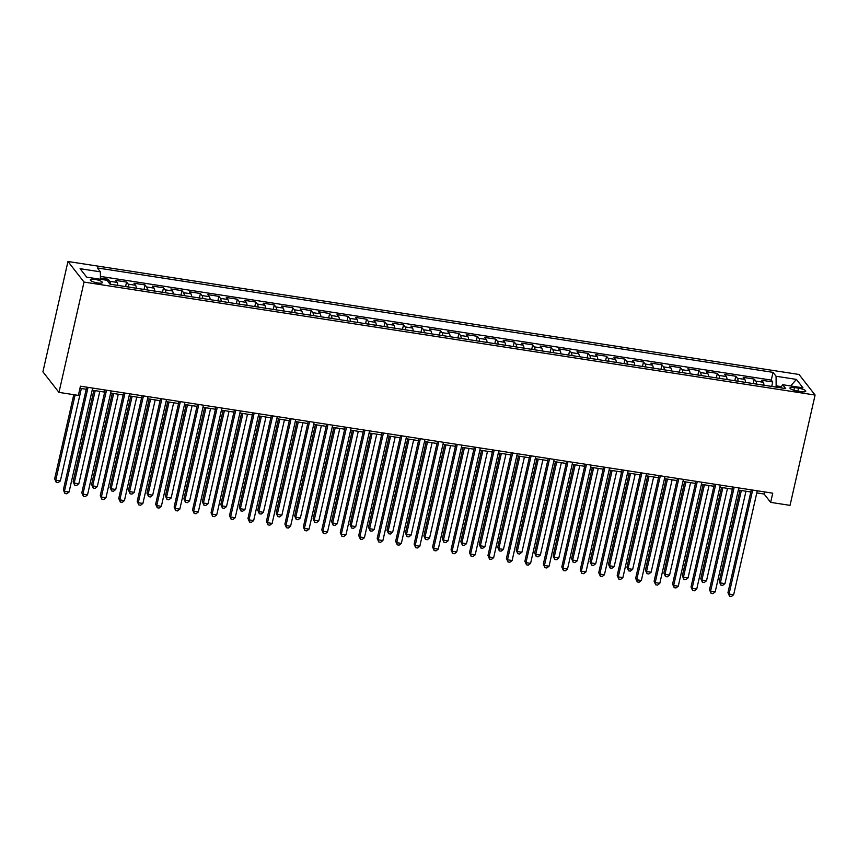 <?xml version="1.0" encoding="UTF-8"?>
<svg xmlns="http://www.w3.org/2000/svg" width="858" height="858" viewBox="0 0 858 858"><rect width="100%" height="100%" fill="white"/><g stroke="black" fill="none" stroke-linecap="round" stroke-linejoin="round"><path stroke-width="1.29" d="M97.715 282.958A6.21 1.491 12.8 0 0 102.392 282.55A6.21 1.491 12.8 0 0 94.938 279.397A6.21 1.491 12.8 0 0 90.272 279.805A6.21 1.491 12.8 0 0 97.715 282.958M84.03 282.067L58.966 392.385L42.9 371.814L67.964 261.497L799.034 374.474L815.1 395.045L84.03 282.067L67.964 261.497M763.963 385.231A7.765 2.124 -81.2 0 0 763.245 382.26L761.657 380.233L772.736 381.949L771.717 386.432M756.574 384.094A7.765 2.124 -81.2 0 0 755.855 381.124L754.268 379.097L753.249 383.58M754.268 379.097L743.2 377.381L744.776 379.408A7.765 2.124 -81.2 0 1 745.495 382.378M727.037 379.526A7.765 2.124 -81.2 0 0 726.318 376.555L724.731 374.528L735.81 376.244L734.791 380.727M708.579 376.673A7.765 2.124 -81.2 0 0 707.861 373.702L706.273 371.675L717.352 373.391L716.333 377.874M690.111 373.82A7.765 2.124 -81.2 0 0 689.392 370.849L687.816 368.822L698.884 370.538L697.865 375.021M671.653 370.967A7.765 2.124 -81.2 0 0 670.935 367.996L669.347 365.969L680.426 367.685L679.407 372.168M653.195 368.114A7.765 2.124 -81.2 0 0 652.477 365.143L650.89 363.116L661.968 364.832L660.95 369.315M634.727 365.261A7.765 2.124 -81.2 0 0 634.008 362.291L632.432 360.263L643.5 361.979L642.481 366.463M616.269 362.408A7.765 2.124 -81.2 0 0 615.551 359.438L613.963 357.411L625.042 359.127L624.023 363.61M597.812 359.556A7.765 2.124 -81.2 0 0 597.093 356.585L595.506 354.558L606.585 356.274L605.566 360.757M579.343 356.703A7.765 2.124 -81.2 0 0 578.624 353.732L577.048 351.705L588.116 353.421L587.097 357.904M560.885 353.85A7.765 2.124 -81.2 0 0 560.167 350.879L558.579 348.852L569.658 350.568L568.639 355.051M542.428 350.997A7.765 2.124 -81.2 0 0 541.709 348.026L540.122 345.999L551.201 347.715L550.182 352.198M523.959 348.144A7.765 2.124 -81.2 0 0 523.241 345.173L521.664 343.146L532.732 344.862L531.713 349.345M505.501 345.291A7.765 2.124 -81.2 0 0 504.783 342.321L503.196 340.294L514.274 342.01L513.256 346.493M487.044 342.439A7.765 2.124 -81.2 0 0 486.325 339.468L484.738 337.441L495.817 339.157L494.798 343.64M468.575 339.586A7.765 2.124 -81.2 0 0 467.857 336.615L466.28 334.588L477.348 336.304L476.329 340.787M450.118 336.733A7.765 2.124 -81.2 0 0 449.399 333.762L447.812 331.735L458.891 333.451L457.872 337.934M431.66 333.88A7.765 2.124 -81.2 0 0 430.941 330.909L429.354 328.882L440.433 330.598L439.414 335.081M413.191 331.027A7.765 2.124 -81.2 0 0 412.473 328.056L410.896 326.029L421.964 327.745L420.946 332.228M394.734 328.174A7.765 2.124 -81.2 0 0 394.015 325.203L392.428 323.176L403.507 324.892L402.488 329.375M376.276 325.321A7.765 2.124 -81.2 0 0 375.557 322.351L373.97 320.324L385.049 322.04L384.03 326.523M357.807 322.469A7.765 2.124 -81.2 0 0 357.089 319.498L355.512 317.471L366.581 319.187L365.562 323.67M339.35 319.616A7.765 2.124 -81.2 0 0 338.631 316.645L337.044 314.618L348.123 316.334L347.104 320.817M320.892 316.763A7.765 2.124 -81.2 0 0 320.173 313.792L318.586 311.765L329.665 313.481L328.646 317.964M302.424 313.91A7.765 2.124 -81.2 0 0 301.705 310.939L300.128 308.912L311.197 310.628L310.178 315.111M283.966 311.057A7.765 2.124 -81.2 0 0 283.247 308.086L281.66 306.059L292.739 307.775L291.72 312.258M265.508 308.204A7.765 2.124 -81.2 0 0 264.79 305.234L263.202 303.206L274.281 304.922L273.262 309.406M247.04 305.351A7.765 2.124 -81.2 0 0 246.321 302.381L244.744 300.354L255.813 302.059L254.794 306.553M228.582 302.499A7.765 2.124 -81.2 0 0 227.863 299.528L226.276 297.501L237.355 299.206L236.336 303.7M210.124 299.646A7.765 2.124 -81.2 0 0 209.406 296.675L207.818 294.648L218.897 296.353L217.878 300.847M191.656 296.793A7.765 2.124 -81.2 0 0 190.937 293.822L189.361 291.795L200.429 293.5L199.41 297.994M173.198 293.94A7.765 2.124 -81.2 0 0 172.479 290.969L170.892 288.942L181.971 290.647L180.952 295.141M154.74 291.087A7.765 2.124 -81.2 0 0 154.022 288.116L152.434 286.089L163.513 287.795L162.494 292.288M136.272 288.234A7.765 2.124 -81.2 0 0 135.553 285.264L133.977 283.237L145.045 284.942L144.026 289.425M117.814 285.382A7.765 2.124 -81.2 0 0 117.096 282.411L115.508 280.384L126.587 282.089L125.568 286.572M756.799 492.9L764.135 494.036L770.656 502.37L772.736 493.178L80.438 386.186L78.357 395.388L58.966 392.385M798.541 388.181L794.476 387.559A6.017 1.437 12.8 0 0 789.95 387.945A6.017 1.437 12.8 0 0 797.168 391.001L801.233 391.634A6.017 1.437 12.8 0 0 805.759 391.237A6.017 1.437 12.8 0 0 798.541 388.181L797.876 391.109M781.391 386.647L776.136 385.832L776.072 376.254L773.037 372.361L97.351 267.943L100.386 271.836L80.084 268.693L86.679 277.145L106.993 280.287L110.028 284.18L785.714 388.599L782.678 384.706L780.608 387.805M776.072 376.254L796.385 379.397L802.981 387.837L782.678 384.706M772.736 381.949L771.278 380.083L100.418 276.415M110.435 284.234A7.765 2.124 98.8 0 0 109.717 281.274L108.129 279.236L100.429 278.056M126.587 282.089L128.174 284.127A7.765 2.124 98.8 0 1 128.893 287.087M145.045 284.942L146.632 286.98A7.765 2.124 98.8 0 1 147.351 289.94M163.513 287.795L165.101 289.832A7.765 2.124 98.8 0 1 165.819 292.793M181.971 290.647L183.558 292.685A7.765 2.124 98.8 0 1 184.277 295.645M200.429 293.5L202.016 295.538A7.765 2.124 98.8 0 1 202.735 298.498M218.897 296.353L220.485 298.391A7.765 2.124 98.8 0 1 221.192 301.351M237.355 299.206L238.942 301.244A7.765 2.124 98.8 0 1 239.661 304.204M255.813 302.059L257.4 304.097A7.765 2.124 98.8 0 1 258.119 307.057M274.281 304.922L275.868 306.95A7.765 2.124 98.8 0 1 276.576 309.91M292.739 307.775L294.326 309.802A7.765 2.124 98.8 0 1 295.045 312.762M311.197 310.628L312.784 312.655A7.765 2.124 98.8 0 1 313.502 315.615M329.665 313.481L331.252 315.508A7.765 2.124 98.8 0 1 331.96 318.468M348.123 316.334L349.71 318.361A7.765 2.124 98.8 0 1 350.429 321.321M366.581 319.187L368.168 321.214A7.765 2.124 98.8 0 1 368.886 324.185M385.049 322.04L386.636 324.067A7.765 2.124 98.8 0 1 387.344 327.037M403.507 324.892L405.094 326.919A7.765 2.124 98.8 0 1 405.813 329.89M421.964 327.745L423.552 329.772A7.765 2.124 98.8 0 1 424.27 332.743M440.433 330.598L442.02 332.625A7.765 2.124 98.8 0 1 442.728 335.596M458.891 333.451L460.478 335.478A7.765 2.124 98.8 0 1 461.196 338.449M477.348 336.304L478.936 338.331A7.765 2.124 98.8 0 1 479.654 341.302M495.817 339.157L497.404 341.184A7.765 2.124 98.8 0 1 498.112 344.155M514.274 342.01L515.862 344.037A7.765 2.124 98.8 0 1 516.58 347.007M532.732 344.862L534.319 346.889A7.765 2.124 98.8 0 1 535.038 349.86M551.201 347.715L552.788 349.742A7.765 2.124 98.8 0 1 553.496 352.713M569.658 350.568L571.246 352.595A7.765 2.124 98.8 0 1 571.964 355.566M588.116 353.421L589.703 355.448A7.765 2.124 98.8 0 1 590.422 358.419M606.585 356.274L608.172 358.301A7.765 2.124 98.8 0 1 608.88 361.272M625.042 359.127L626.63 361.154A7.765 2.124 98.8 0 1 627.348 364.124M643.5 361.979L645.087 364.006A7.765 2.124 98.8 0 1 645.806 366.977M661.968 364.832L663.556 366.859A7.765 2.124 98.8 0 1 664.264 369.83M680.426 367.685L682.013 369.712A7.765 2.124 98.8 0 1 682.732 372.683M698.884 370.538L700.471 372.565A7.765 2.124 98.8 0 1 701.19 375.536M717.352 373.391L718.94 375.418A7.765 2.124 98.8 0 1 719.648 378.389M735.81 376.244L737.397 378.271A7.765 2.124 98.8 0 1 738.116 381.242M775.857 387.076L776.136 385.832M770.656 502.37L790.036 505.362L815.1 395.045M79.966 388.299L86.218 389.264M92.192 390.186L104.687 392.117M110.65 393.039L123.144 394.97M129.108 395.892L141.602 397.822M147.576 398.745L160.071 400.675M166.034 401.598L178.528 403.528M184.491 404.45L196.986 406.381M202.96 407.303L215.444 409.234M221.418 410.156L233.912 412.087M239.875 413.009L252.37 414.94M258.344 415.862L270.828 417.792M276.802 418.715L289.296 420.645M295.259 421.568L307.754 423.498M313.728 424.42L326.212 426.351M332.185 427.273L344.68 429.204M350.643 430.137L363.138 432.067M369.112 432.99L381.596 434.92M387.569 435.843L400.064 437.773M406.027 438.695L418.522 440.626M424.495 441.548L436.979 443.479M442.953 444.401L455.448 446.332M461.411 447.254L473.906 449.184M479.879 450.107L492.363 452.037M498.337 452.96L510.832 454.89M516.795 455.812L529.289 457.743M535.263 458.665L547.747 460.596M553.721 461.518L566.216 463.449M572.179 464.371L584.673 466.302M590.647 467.224L603.131 469.154M609.105 470.077L621.6 472.007M627.563 472.93L640.057 474.86M646.031 475.782L658.515 477.713M664.489 478.635L676.983 480.566M682.947 481.488L695.441 483.419M701.415 484.341L713.899 486.272M719.873 487.194L732.367 489.124M738.33 490.047L750.825 491.977M764.617 491.924L764.135 494.036M771.278 380.083L773.037 372.361M108.129 279.236L107.69 281.177M100.386 271.836L100.44 279.268M790.701 385.939L796.385 379.397M751.308 489.864L727.959 592.642L729.043 594.036L752.659 490.079M733.654 594.744L731.402 596.503L729.557 596.213L729.043 594.036L733.654 594.744L757.271 490.787M729.557 596.213L727.959 592.642M739.993 490.304L719.272 581.52L720.355 582.914L724.967 583.622L745.967 491.226M741.344 490.508L720.355 582.914L720.87 585.102L719.272 581.52M724.967 583.622L722.715 585.381L720.87 585.102M732.839 487.012L709.491 589.789L710.585 591.183L734.201 487.215M715.197 591.891L712.944 593.65L711.1 593.361L710.585 591.183L715.197 591.891L738.813 487.934M711.1 593.361L709.491 589.789M714.382 484.159L691.033 586.936L692.116 588.32L715.733 484.362M696.739 589.038L694.476 590.797L692.631 590.508L692.116 588.32L696.739 589.038L720.355 485.081M692.631 590.508L691.033 586.936M695.924 481.306L672.575 584.084L673.659 585.467L697.275 481.51M678.27 586.186L676.018 587.945L674.173 587.655L673.659 585.467L678.27 586.186L701.887 482.228M674.173 587.655L672.575 584.084M677.455 478.453L654.107 581.231L655.201 582.614L678.817 478.657M659.813 583.333L657.56 585.092L655.716 584.802L655.201 582.614L659.813 583.333L683.429 479.375M655.716 584.802L654.107 581.231M721.535 487.451L700.804 578.667L701.898 580.062L706.509 580.769L727.498 488.374M722.886 487.655L701.898 580.062L702.412 582.25L700.804 578.667M706.509 580.769L704.257 582.528L702.412 582.25M703.077 484.598L682.346 575.815L683.429 577.209L688.052 577.917L709.04 485.521M704.429 484.802L683.429 577.209L683.944 579.397L682.346 575.815M688.052 577.917L685.799 579.676L683.944 579.397M684.609 481.746L663.888 572.962L664.971 574.356L669.583 575.064L690.583 482.668M685.96 481.949L664.971 574.356L665.486 576.544L663.888 572.962M669.583 575.064L667.331 576.823L665.486 576.544M666.151 478.893L645.42 570.109L646.514 571.503L651.125 572.211L672.114 479.815M667.503 479.096L646.514 571.503L647.029 573.691L645.42 570.109M651.125 572.211L648.873 573.97L647.029 573.691M658.998 475.6L635.649 578.378L636.733 579.761L660.349 475.804M641.355 580.48L639.092 582.239L637.247 581.949L636.733 579.761L641.355 580.48L664.971 476.522M637.247 581.949L635.649 578.378M647.693 476.04L626.962 567.256L628.045 568.65L632.668 569.358L653.657 476.962M649.045 476.244L628.045 568.65L628.56 570.838L626.962 567.256M632.668 569.358L630.415 571.117L628.56 570.838M640.54 472.747L617.192 575.525L618.275 576.908L641.891 472.951M622.887 577.627L620.634 579.386L618.79 579.096L618.275 576.908L622.887 577.627L646.503 473.67M618.79 579.096L617.192 575.525M629.225 473.187L608.504 564.403L609.588 565.797L614.199 566.505L635.199 474.109M630.576 473.391L609.588 565.797L610.102 567.985L608.504 564.403M614.199 566.505L611.947 568.264L610.102 567.985M622.071 469.894L598.723 572.672L599.817 574.056L623.434 470.098M604.429 574.774L602.177 576.533L600.332 576.244L599.817 574.056L604.429 574.774L628.045 470.817M600.332 576.244L598.723 572.672M610.767 470.334L590.036 561.55L591.13 562.945L595.742 563.652L616.73 471.256M612.119 470.538L591.13 562.945L591.645 565.132L590.036 561.55M595.742 563.652L593.489 565.411L591.645 565.132M603.614 467.042L580.265 569.819L581.349 571.203L604.965 467.245M585.971 571.921L583.708 573.68L581.863 573.391L581.349 571.203L585.971 571.921L609.588 467.964M581.863 573.391L580.265 569.819M592.31 467.481L571.578 558.697L572.661 560.092L577.284 560.8L598.273 468.404M593.661 467.685L572.661 560.092L573.176 562.28L571.578 558.697M577.284 560.8L575.032 562.558L573.176 562.28M585.156 464.189L561.808 566.966L562.891 568.35L586.507 464.392M567.503 569.069L565.25 570.827L563.406 570.538L562.891 568.35L567.503 569.069L591.119 465.111M563.406 570.538L561.808 566.966M566.688 461.336L543.339 564.114L544.433 565.497L568.05 461.54M549.045 566.216L546.793 567.975L544.948 567.685L544.433 565.497L549.045 566.216L572.661 462.258M544.948 567.685L543.339 564.114M548.23 458.483L524.881 561.261L525.965 562.644L549.581 458.687M530.587 563.363L528.324 565.122L526.48 564.832L525.965 562.644L530.587 563.363L554.204 459.405M526.48 564.832L524.881 561.261M529.772 455.63L506.424 558.408L507.507 559.791L531.123 455.834M512.119 560.51L509.866 562.269L508.022 561.979L507.507 559.791L512.119 560.51L535.735 456.553M508.022 561.979L506.424 558.408M511.314 452.777L487.955 555.555L489.049 556.939L512.666 452.981M493.661 557.657L491.409 559.416L489.564 559.126L489.049 556.939L493.661 557.657L517.277 453.7M489.564 559.126L487.955 555.555M492.846 449.924L469.498 552.702L470.581 554.086L494.197 450.128M475.203 554.804L472.94 556.563L471.096 556.274L470.581 554.086L475.203 554.804L498.82 450.847M471.096 556.274L469.498 552.702M474.388 447.072L451.04 549.849L452.123 551.233L475.74 447.275M456.735 551.951L454.483 553.71L452.638 553.421L452.123 551.233L456.735 551.951L480.351 447.994M452.638 553.421L451.04 549.849M455.93 444.219L432.571 546.996L433.665 548.38L457.282 444.423M438.277 549.099L436.025 550.857L434.18 550.568L433.665 548.38L438.277 549.099L461.894 445.141M434.18 550.568L432.571 546.996M437.462 441.366L414.114 544.144L415.197 545.527L438.813 441.57M419.819 546.246L417.556 548.005L415.712 547.715L415.197 545.527L419.819 546.246L443.436 442.288M415.712 547.715L414.114 544.144M419.004 438.513L395.656 541.291L396.739 542.674L420.356 438.717M401.351 543.393L399.099 545.152L397.254 544.862L396.739 542.674L401.351 543.393L424.967 439.435M397.254 544.862L395.656 541.291M400.547 435.66L377.188 538.438L378.281 539.821L401.898 435.864M382.893 540.54L380.641 542.299L378.796 542.009L378.281 539.821L382.893 540.54L406.51 436.583M378.796 542.009L377.188 538.438M382.078 432.807L358.73 535.585L359.813 536.969L383.429 433.011M364.435 537.687L362.173 539.446L360.328 539.156L359.813 536.969L364.435 537.687L388.052 433.73M360.328 539.156L358.73 535.585M573.841 464.628L553.12 555.845L554.204 557.239L558.815 557.947L579.815 465.551M575.192 464.832L554.204 557.239L554.718 559.427L553.12 555.845M558.815 557.947L556.563 559.706L554.718 559.427M555.383 461.776L534.652 552.992L535.746 554.386L540.358 555.094L561.346 462.698M556.735 461.979L535.746 554.386L536.261 556.574L534.652 552.992M540.358 555.094L538.105 556.853L536.261 556.574M536.926 458.923L516.194 550.139L517.277 551.533L521.9 552.241L542.889 459.845M538.277 459.127L517.277 551.533L517.792 553.721L516.194 550.139M521.9 552.241L519.648 554L517.792 553.721M518.457 456.07L497.737 547.286L498.82 548.68L503.431 549.388L524.431 456.992M519.809 456.274L498.82 548.68L499.335 550.868L497.737 547.286M503.431 549.388L501.179 551.147L499.335 550.868M500 453.217L479.268 544.433L480.362 545.827L484.974 546.535L505.963 454.139M501.351 453.421L480.362 545.827L480.877 548.015L479.268 544.433M484.974 546.535L482.722 548.294L480.877 548.015M481.542 450.364L460.81 541.58L461.894 542.975L466.516 543.682L487.505 451.287M482.893 450.568L461.894 542.975L462.408 545.162L460.81 541.58M466.516 543.682L464.264 545.441L462.408 545.162M463.073 447.511L442.353 538.727L443.436 540.122L448.048 540.83L469.047 448.434M464.425 447.715L443.436 540.122L443.951 542.31L442.353 538.727M448.048 540.83L445.795 542.588L443.951 542.31M444.616 444.648L423.884 535.875L424.978 537.269L429.59 537.977L450.579 445.581M445.967 444.862L424.978 537.269L425.493 539.457L423.884 535.875M429.59 537.977L427.338 539.736L425.493 539.457M426.158 441.795L405.426 533.022L406.51 534.416L411.132 535.124L432.121 442.717M427.509 442.009L406.51 534.416L407.024 536.604L405.426 533.022M411.132 535.124L408.88 536.883L407.024 536.604M407.689 438.942L386.969 530.169L388.052 531.563L392.664 532.271L413.663 439.864M409.041 439.157L388.052 531.563L388.567 533.751L386.969 530.169M392.664 532.271L390.411 534.03L388.567 533.751M389.232 436.089L368.5 527.316L369.594 528.71L374.206 529.418L395.195 437.012M390.583 436.304L369.594 528.71L370.109 530.898L368.5 527.316M374.206 529.418L371.954 531.177L370.109 530.898M370.774 433.236L350.043 524.463L351.126 525.857L355.748 526.565L376.737 434.159M372.125 433.451L351.126 525.857L351.641 528.045L350.043 524.463M355.748 526.565L353.496 528.324L351.641 528.045M363.62 429.955L340.272 532.732L341.355 534.116L364.972 430.158M345.967 534.834L343.715 536.593L341.87 536.304L341.355 534.116L345.967 534.834L369.584 430.877M341.87 536.304L340.272 532.732M345.163 427.102L321.804 529.879L322.898 531.263L346.514 427.305M327.509 531.981L325.257 533.74L323.412 533.451L322.898 531.263L327.509 531.981L351.126 428.024M323.412 533.451L321.804 529.879M326.694 424.249L303.346 527.026L304.429 528.41L328.046 424.453M309.052 529.129L306.789 530.888L304.944 530.598L304.429 528.41L309.052 529.129L332.668 425.171M304.944 530.598L303.346 527.026M308.236 421.396L284.888 524.174L285.971 525.557L309.588 421.6M290.583 526.276L288.331 528.035L286.486 527.745L285.971 525.557L290.583 526.276L314.2 422.318M286.486 527.745L284.888 524.174M352.306 430.384L331.585 521.61L332.668 523.005L337.28 523.712L358.279 431.306M353.657 430.598L332.668 523.005L333.183 525.193L331.585 521.61M337.28 523.712L335.028 525.471L333.183 525.193M333.848 427.531L313.116 518.758L314.21 520.152L318.822 520.86L339.811 428.453M335.199 427.745L314.21 520.152L314.725 522.34L313.116 518.758M318.822 520.86L316.57 522.619L314.725 522.34M315.39 424.678L294.659 515.905L295.742 517.299L300.364 518.007L321.353 425.6M316.741 424.892L295.742 517.299L296.257 519.487L294.659 515.905M300.364 518.007L298.112 519.766L296.257 519.487M296.922 421.825L276.201 513.052L277.284 514.446L281.896 515.154L302.895 422.747M298.273 422.039L277.284 514.446L277.799 516.634L276.201 513.052M281.896 515.154L279.644 516.913L277.799 516.634M289.779 418.543L266.42 521.321L267.514 522.704L291.13 418.747M272.125 523.423L269.873 525.182L268.028 524.892L267.514 522.704L272.125 523.423L295.742 419.465M268.028 524.892L266.42 521.321M278.464 418.972L257.732 510.199L258.826 511.593L263.438 512.301L284.427 419.894M279.815 419.187L258.826 511.593L259.341 513.781L257.732 510.199M263.438 512.301L261.186 514.06L259.341 513.781M271.31 415.69L247.962 518.468L249.045 519.851L272.662 415.894M253.668 520.57L251.405 522.329L249.56 522.039L249.045 519.851L253.668 520.57L277.284 416.613M249.56 522.039L247.962 518.468M260.006 416.119L239.275 507.346L240.358 508.74L244.98 509.448L265.969 417.042M261.358 416.334L240.358 508.74L240.873 510.918L239.275 507.346M244.98 509.448L242.728 511.207L240.873 510.918M252.853 412.837L229.504 515.615L230.588 516.999L254.204 413.041M235.199 517.717L232.947 519.476L231.102 519.187L230.588 516.999L235.199 517.717L258.816 413.76M231.102 519.187L229.504 515.615M241.538 413.266L220.817 504.493L221.9 505.888L226.512 506.595L247.512 414.189M242.889 413.481L221.9 505.888L222.415 508.065L220.817 504.493M226.512 506.595L224.26 508.354L222.415 508.065M234.395 409.985L211.036 512.762L212.13 514.146L235.746 410.188M216.742 514.864L214.489 516.623L212.645 516.334L212.13 514.146L216.742 514.864L240.358 410.907M212.645 516.334L211.036 512.762M223.08 410.414L202.349 501.64L203.443 503.035L208.054 503.743L229.043 411.336M224.431 410.628L203.443 503.035L203.957 505.212L202.349 501.64M208.054 503.743L205.802 505.501L203.957 505.212M215.926 407.132L192.578 509.909L193.661 511.293L217.278 407.336M198.284 512.011L196.021 513.77L194.176 513.481L193.661 511.293L198.284 512.011L221.9 408.054M194.176 513.481L192.578 509.909M204.622 407.561L183.891 498.788L184.974 500.182L189.597 500.89L210.585 408.483M205.974 407.775L184.974 500.182L185.489 502.359L183.891 498.788M189.597 500.89L187.344 502.649L185.489 502.359M197.469 404.279L174.12 507.057L175.204 508.44L198.82 404.483M179.815 509.159L177.563 510.918L175.718 510.628L175.204 508.44L179.815 509.159L203.432 405.201M175.718 510.628L174.12 507.057M186.154 404.708L165.433 495.935L166.516 497.318L171.128 498.037L192.128 405.63M187.505 404.922L166.516 497.318L167.031 499.506L165.433 495.935M171.128 498.037L168.876 499.796L167.031 499.506M179.011 401.426L155.652 504.204L156.746 505.587L180.362 401.63M161.358 506.306L159.105 508.065L157.261 507.775L156.746 505.587L161.358 506.306L184.974 402.348M157.261 507.775L155.652 504.204M167.696 401.855L146.965 493.082L148.059 494.465L152.67 495.184L173.659 402.777M169.047 402.07L148.059 494.465L148.573 496.653L146.965 493.082M152.67 495.184L150.418 496.943L148.573 496.653M160.543 398.573L137.194 501.351L138.277 502.734L161.894 398.777M142.9 503.453L140.637 505.212L138.792 504.922L138.277 502.734L142.9 503.453L166.516 399.496M138.792 504.922L137.194 501.351M149.238 399.002L128.507 490.229L129.59 491.613L134.213 492.331L155.201 399.925M150.59 399.217L129.59 491.613L130.105 493.8L128.507 490.229M134.213 492.331L131.96 494.09L130.105 493.8M142.085 395.72L118.736 498.498L119.82 499.882L143.436 395.924M124.431 500.6L122.179 502.359L120.335 502.069L119.82 499.882L124.431 500.6L148.048 396.643M120.335 502.069L118.736 498.498M130.77 396.149L110.049 487.376L111.132 488.76L115.744 489.478L136.744 397.072M132.121 396.364L111.132 488.76L111.647 490.948L110.049 487.376M115.744 489.478L113.492 491.237L111.647 490.948M123.627 392.867L100.268 495.634L101.362 497.029L124.978 393.071M105.974 497.747L103.721 499.506L101.877 499.217L101.362 497.029L105.974 497.747L129.59 393.79M101.877 499.217L100.268 495.634M112.312 393.296L91.581 484.523L92.675 485.907L97.286 486.625L118.275 394.219M113.664 393.511L92.675 485.907L93.19 488.095L91.581 484.523M97.286 486.625L95.034 488.384L93.19 488.095M105.159 390.015L81.81 492.782L82.894 494.176L106.51 390.218M87.516 494.894L85.253 496.653L83.408 496.364L82.894 494.176L87.516 494.894L111.132 390.937M83.408 496.364L81.81 492.782M93.854 390.444L73.123 481.67L74.206 483.054L78.829 483.773L99.818 391.366M95.206 390.658L74.206 483.054L74.721 485.242L73.123 481.67M78.829 483.773L76.577 485.531L74.721 485.242M86.701 387.162L63.353 489.929L64.436 491.323L88.052 387.366M69.048 492.042L66.795 493.8L64.951 493.511L64.436 491.323L69.048 492.042L92.664 388.084M64.951 493.511L63.353 489.929M73.777 394.68L54.665 478.818L55.749 480.201L60.36 480.92L81.36 388.513M75.129 394.884L55.749 480.201L56.263 482.389L54.665 478.818M60.36 480.92L58.108 482.679L56.263 482.389M755.855 381.124L763.245 382.26M109.717 281.274L117.096 282.411M128.174 284.127L135.553 285.264M146.632 286.98L154.022 288.116M165.101 289.832L172.479 290.969M183.558 292.685L190.937 293.822M202.016 295.538L209.406 296.675M220.485 298.391L227.863 299.528M238.942 301.244L246.321 302.381M257.4 304.097L264.79 305.234M275.868 306.95L283.247 308.086M294.326 309.802L301.705 310.939M312.784 312.655L320.173 313.792M331.252 315.508L338.631 316.645M349.71 318.361L357.089 319.498M368.168 321.214L375.557 322.351M386.636 324.067L394.015 325.203M405.094 326.919L412.473 328.056M423.552 329.772L430.941 330.909M442.02 332.625L449.399 333.762M460.478 335.478L467.857 336.615M478.936 338.331L486.325 339.468M497.404 341.184L504.783 342.321M515.862 344.037L523.241 345.173M534.319 346.889L541.709 348.026M552.788 349.742L560.167 350.879M571.246 352.595L578.624 353.732M589.703 355.448L597.093 356.585M608.172 358.301L615.551 359.438M626.63 361.154L634.008 362.291M645.087 364.006L652.477 365.143M663.556 366.859L670.935 367.996M682.013 369.712L689.392 370.849M700.471 372.565L707.861 373.702M718.94 375.418L726.318 376.555M737.397 378.271L744.776 379.408M793.865 390.251L794.476 387.559"/></g></svg>

